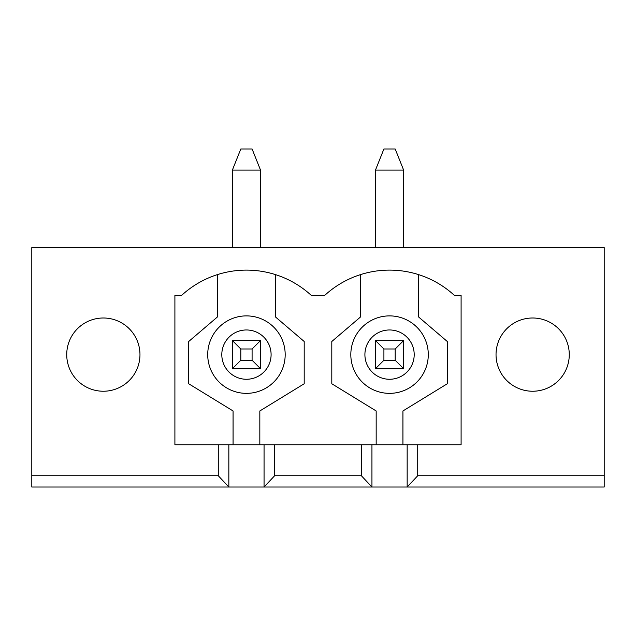 <?xml version="1.0" encoding="UTF-8"?>
<svg xmlns="http://www.w3.org/2000/svg" width="636" height="636" viewBox="0 0 636 636"><rect width="100%" height="100%" fill="white"/><g stroke="black" fill="none" stroke-linecap="round" stroke-linejoin="round"><path stroke-width="0.95" d="M496.032 354.618A36.618 36.618 0 0 1 550.959 322.905A36.618 36.618 0 0 1 550.959 386.33A36.618 36.618 0 0 1 496.032 354.618A36.618 36.618 0 0 0 542.126 389.995A36.618 36.618 0 0 0 564.363 336.309M417.717 475.752L417.717 444.763L461.1 444.763L461.1 295.462L454.462 295.462A95.774 95.774 0 0 0 324.638 295.462L311.362 295.462A95.774 95.774 0 0 0 181.538 295.462L174.9 295.462L174.9 444.763L218.283 444.763L218.283 475.752L31.8 475.752L31.8 247.579L604.2 247.579L604.2 475.752L417.717 475.752L407.159 487.017L371.941 487.017L361.383 475.752L274.617 475.752L264.059 487.017L31.8 487.017L31.8 475.752M139.968 354.618A36.618 36.618 0 0 1 85.041 386.33A36.618 36.618 0 0 1 85.041 322.905A36.618 36.618 0 0 1 139.968 354.618M274.617 475.752L274.617 444.763L361.383 444.763L361.383 475.752M274.617 444.763L228.841 444.763L228.841 487.017L218.283 475.752M207.718 354.618A38.732 38.732 0 0 1 265.816 321.077A38.732 38.732 0 0 1 265.816 388.167A38.732 38.732 0 0 1 207.718 354.618M217.576 274.569L217.576 316.823L188.701 341.5L188.701 383.754L233.07 410.959L233.07 444.763M259.83 444.763L259.83 410.959L304.199 383.754L304.199 341.5L275.324 316.823L275.324 274.569M417.717 444.763L361.383 444.763M371.941 444.763L371.941 487.017L264.059 487.017L264.059 444.763M407.159 444.763L407.159 487.017L604.2 487.017L604.2 475.752M360.676 274.569L360.676 316.823L331.801 341.5L331.801 383.754L376.17 410.959L376.17 444.763M402.93 444.763L402.93 410.959L447.299 383.754L447.299 341.5L418.424 316.823L418.424 274.569M228.841 444.763L218.283 444.763M350.818 354.618A38.732 38.732 0 0 1 408.916 321.077A38.732 38.732 0 0 1 408.916 388.167A38.732 38.732 0 0 1 350.818 354.618A38.732 38.732 0 0 1 408.916 321.077A38.732 38.732 0 0 1 408.916 388.167A38.732 38.732 0 0 1 350.818 354.618M375.463 170.114L383.913 148.983L395.187 148.983L403.637 170.114L375.463 170.114L375.463 247.579M383.913 348.989L383.913 360.254L395.187 360.254L395.187 348.989L383.913 348.989L375.463 340.538L403.637 340.538L403.637 368.705L375.463 368.705L383.913 360.254M403.637 368.705L395.187 360.254M375.463 368.705L375.463 340.538M395.187 348.989L403.637 340.538M403.637 170.114L403.637 247.579M232.363 170.114L240.813 148.983L252.087 148.983L260.537 170.114L232.363 170.114L232.363 247.579M240.813 348.989L240.813 360.254L252.087 360.254L252.087 348.989L240.813 348.989L232.363 340.538L260.537 340.538L260.537 368.705L232.363 368.705L240.813 360.254M260.537 368.705L252.087 360.254M232.363 368.705L232.363 340.538M252.087 348.989L260.537 340.538M260.537 170.114L260.537 247.579M221.805 354.618A24.645 24.645 0 0 1 258.773 333.272A24.645 24.645 0 0 1 258.773 375.963A24.645 24.645 0 0 1 221.805 354.618M364.905 354.618A24.645 24.645 0 0 1 401.873 333.272A24.645 24.645 0 0 1 401.873 375.963A24.645 24.645 0 0 1 364.905 354.618"/></g></svg>
